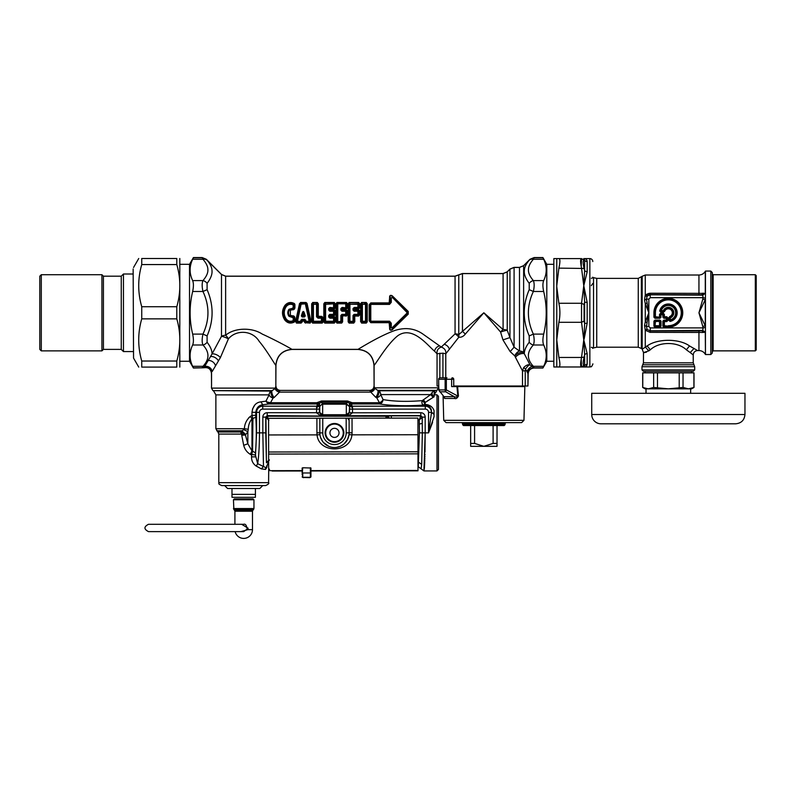 <?xml version="1.0" encoding="UTF-8"?>
<svg xmlns="http://www.w3.org/2000/svg" width="796" height="796" viewBox="0 0 796 796"><rect width="100%" height="100%" fill="white"/><g stroke="black" fill="none" stroke-linecap="round" stroke-linejoin="round"><path stroke-width="1.19" d="M465.242 334.171A5.861 2.08 45 0 0 462.466 331.395L483.839 312.788L465.242 334.171C463.451 336.439 461.312 337.454 458.795 337.245L445.78 353.822L442.934 353.165L437.054 353.782L434.507 351.145C427.482 345.295 412.626 325.484 397.97 335.604C387.592 343.633 376.966 362.13 374.09 365.414L374.09 386.01L373.991 365.503C373.035 355.742 367.682 350.379 357.911 349.434L292.023 349.434C282.252 350.379 276.899 355.742 275.943 365.503L275.844 386.01L275.844 365.404C274.023 363.135 266.461 349.922 259.227 341.404C252.431 330.131 236.213 329.425 228.402 338.877L220.402 357.563L212.134 371.603A5.861 5.204 23.1 0 0 204.681 366.419L204.005 367.563C208.393 366.896 210.91 368.757 211.547 373.165L211.547 386.01L211.457 373.334C210.791 368.966 208.283 367.105 203.915 367.762L193.448 368.031L192.652 366.309C189.249 359.205 189.249 352.101 192.652 344.996L202.96 344.996A5.861 4.647 138.7 0 0 207.099 342.24L207.099 335.922C213.746 320.499 213.746 305.077 207.099 289.664L202.96 291.485C201.905 286.719 201.905 283.087 202.96 280.59C206.512 276.491 208.154 272.769 207.875 269.416C207.826 266.371 206.184 262.988 202.96 259.277A5.861 4.647 138.7 0 1 207.099 260.212L221.487 274.52L225.626 276.242L455.063 276.242L458.765 274.928L458.765 334.628A5.861 3.672 -76.6 0 1 458.795 337.245A5.861 2.766 -139.7 0 0 455.063 333.872L441.273 347.076L422.417 333.713C414.328 328.32 405.214 327.226 395.055 330.41C380.418 335.534 361.961 346.996 358.011 349.345L291.923 349.345C289.117 347.524 274.162 339.464 262.292 334.101C251.586 327.027 234.163 327.813 225.626 335.275A5.861 2.378 55.3 0 1 228.402 338.877A5.861 1.224 23.3 0 0 221.487 336.33L212.025 353.991C212.084 350.519 210.442 346.608 207.099 342.24M434.059 410.776L434.059 416.656L434.059 410.776C432.915 407.005 429.989 404.885 425.273 404.418L424.427 404.318A2.925 1.234 -86.7 0 1 423.681 405.094C421.96 404.259 421.482 402.776 422.258 400.637C407.114 401.851 394.05 401.502 383.065 399.592L380.717 394.597A4.388 4.03 90 0 0 378.697 390.786A120.166 77.998 -174 0 1 377.752 390.368L374.697 388.299L374.02 386.01C373.762 388.677 372.299 390.139 369.633 390.398L280.301 390.398C277.635 390.139 276.172 388.677 275.913 386.01L275.257 388.478C275.605 390.339 277.038 391.542 279.525 392.12L274.103 397.572A125.499 88.734 180 0 1 273.118 397.99A4.388 2.965 -156 0 1 269.108 394.886A4.388 4.01 90 0 1 271.108 391.085A4.388 1.602 -113.1 0 0 273.118 397.99L270.531 402.706L269.078 403.96L268.252 404.06L265.914 401.154L266.551 400.139M434.755 390.776L434.686 390.786C437.372 390.438 437.372 390.438 434.686 390.786L432.238 392.329L430.666 394.597L380.717 394.597A4.388 2.965 -23.5 0 1 376.687 397.702A127.091 89.868 180 0 1 375.712 397.274L370.1 391.443C369.483 390.07 369.483 390.07 370.1 391.443C372.558 391.085 374.001 389.881 374.428 387.831L438.447 387.831L436.984 390.368L377.752 390.368A4.388 1.642 -66.3 0 1 375.712 397.274M434.059 395.045L434.059 394.09C435.541 393.125 435.541 393.125 434.059 394.09L434.686 390.786L434.059 396.856L433.243 397.323L430.666 394.597L422.258 400.637L424.557 402.895L433.243 397.323L427.392 400.925M432.616 422.139L432.138 423.542M432.129 423.552L428.566 432.795M425.323 404.418L428.119 404.856M436.984 470.933L436.984 394.796L438.447 396.259L438.447 469.471L436.984 470.933L423.94 470.933L424.427 467.69M424.447 467.531L424.517 466.416M424.557 465.69L424.586 465.083M424.626 464.257L424.656 463.58M424.696 462.675L424.726 461.929M424.756 460.944L424.785 460.138M424.815 459.073L424.845 458.217M424.875 457.073L424.905 456.168M424.935 454.964L424.955 453.999M424.984 452.218L425.173 432.865L423.94 470.933L418 466.546M419.472 430.248L418.268 466.546M419.313 424.109L422.248 423.343L422.338 432.865L419.502 432.865L419.313 424.109A33.661 1.274 -90 0 0 419.263 419.9L417.93 419.9M418.855 462.416L421.691 464.386L422.338 432.865L425.173 432.865L425.173 417.114L422.248 417.114L422.248 423.343A36.596 1.274 -90 0 0 422.169 417.452L419.263 419.9L420.726 415.86L391.343 415.86L391.343 418.139M322.649 403.562L319.743 406.408L322.649 403.562L346.22 403.562L347.514 402.269L347.514 400.985L352.101 402.706L349.504 403.194L349.444 404.587L349.603 406.03L352.529 407.562L352.499 412.706L349.573 412.806L420.795 412.706L420.795 415.611L422.248 417.114L420.795 415.611L321.176 415.751A2.925 2.846 -60.5 0 0 320.211 415.611L316.47 412.706L267.217 412.706A4.428 4.398 73.9 0 0 262.839 417.114L265.764 417.114L268.849 420.338L267.406 416.537L265.944 417.84L266.431 462.416A33.711 1.174 90 0 0 266.451 462.735L269.376 460.138M391.343 415.86L387.204 416.079A2.925 2.099 -97.2 0 1 389.164 418.139M387.204 416.079L385.99 416.238A2.925 2.099 -97.3 0 1 387.911 418.149M265.884 467.68A2.925 2.487 -118 0 0 265.546 469.431L266.75 467.58A2.925 1.403 -167.2 0 1 266.58 467.063L265.884 467.68L257.685 463.7C258.839 455.959 259.426 445.68 259.466 432.865L259.466 412.368A3.264 3.264 0 0 1 262.74 409.094L319.395 409.094L319.743 406.408L319.743 412.467L322.748 415.313L322.012 416.049L267.217 415.611L267.406 416.537M385.99 418.149L385.99 416.238L267.386 416.238L265.924 417.691M268.63 461.332L267.167 465.352A2.925 1.791 178.4 0 0 266.62 466.366L266.58 467.063M266.75 467.58C269.187 470.068 269.187 470.068 266.75 467.58L267.167 465.352M265.546 469.431L261.396 468.894L256.212 466.068L261.396 468.894L263.476 466.317L262.839 432.865L256.561 432.865L255.397 456.854L251.566 456.854C251.417 460.725 252.969 463.799 256.212 466.068L257.685 463.7L255.397 454.974L250.402 454.387L251.566 454.974L252.581 451.143L252.909 418.547L251.984 415.363L250.541 416.298A5.861 1.294 -116.6 0 0 251.984 418.945C249.655 421.542 248.412 424.984 248.252 429.273L247.845 431.85L245.417 434.964L247.845 443.76L251.984 450.944A28.139 20.437 4.3 0 1 252.581 451.143L255.486 452.884C256.431 441.501 256.541 429.601 255.815 417.174L251.984 418.945L251.984 450.944A5.861 1.483 111.1 0 0 250.402 454.387C246.939 452.297 244.71 449.282 243.695 445.322L247.845 443.76L247.845 431.85A5.861 1.861 -158.4 0 0 243.695 429.721L241.904 430.795L245.775 434.656M241.735 435.293L245.417 434.964L242.213 432.427L241.676 434.188A34.477 34.377 -89.9 0 0 241.735 435.293L243.695 445.322M242.213 432.427L240.949 432.009L241.904 430.795L245.417 434.964L241.039 434.079L218.81 434.079L218.81 482.655C219.766 483.62 216.87 483.341 221.736 485.58L265.655 485.58C268.361 484.336 269.337 483.361 268.59 482.655L218.81 482.655M240.969 431.969L241.039 434.079M434.059 416.656L428.537 432.865L425.173 432.865M434.059 413.801L431.492 412.368A40.924 4.985 90 0 0 431.442 412.985L428.537 432.865L428.537 412.368L431.442 412.368L434.059 414.378M262.839 417.114L262.839 432.865L265.764 432.865L265.764 417.114L267.217 415.611L267.217 412.706M321.176 415.751L319.743 412.467L322.669 414.726A2.358 2.348 102.4 0 0 322.748 414.726L346.22 414.726L346.957 416.049L347.792 415.751A2.925 2.846 -119.5 0 1 348.757 415.611L352.499 412.756M322.649 415.313L322.669 404.149A2.348 2.348 69.1 0 1 322.748 404.149L346.22 404.149A2.338 2.338 -18.2 0 1 346.3 404.149L349.225 406.408L346.32 403.562L346.32 415.313L322.748 415.313L322.748 414.726M319.395 409.094L319.395 412.806L316.47 412.756M349.573 412.706L349.603 406.03L349.225 412.467L346.32 415.313M347.792 415.751L349.225 412.467L346.3 414.726A2.348 2.348 69.1 0 1 346.22 414.726M434.059 396.488A2.925 2.368 63.9 0 1 432.238 392.329M255.815 417.174L255.765 415.363L251.984 415.363L250.541 416.298C246.69 419.542 244.641 423.691 244.382 428.726L248.252 429.273M240.949 432.009L217.945 432.009L215.875 428.726L244.382 428.726L243.695 429.721M319.395 412.706L316.47 412.706L316.898 406.189L262.74 406.189L262.74 409.094M347.514 400.985L321.455 400.985L316.868 402.706L317.345 403.96L269.078 403.96L267.476 402.109L270.531 402.706L316.868 402.706L319.465 403.194L319.524 404.587L319.365 406.03L316.44 407.562M424.427 404.318L424.557 402.895M425.273 404.418L425.273 405.134C429.611 405.861 431.691 408.268 431.492 412.368L431.442 412.368A6.169 6.169 0 0 0 425.273 406.189L425.273 409.094A3.264 3.264 0 0 1 428.537 412.368M259.466 412.368L251.984 412.288M252.451 409.154L254.849 404.915M248.78 417.721L250.034 416.636M350.2 403.443A2.846 2.617 -106.8 0 0 351.623 403.96L379.413 403.96L379.413 402.706A4.388 2.816 -33.6 0 0 383.065 399.592C382.737 402.119 381.523 403.572 379.413 403.96C391.622 405.811 406.378 406.189 423.681 405.094L425.173 405.134L425.173 402.149L423.373 399.791M251.984 415.363L251.984 412.368C252.909 405.93 255.894 402.428 260.919 401.851L265.914 401.154L269.108 394.886L215.875 394.886L215.875 428.726M255.765 415.363L255.765 412.368C256.451 407.841 258.77 405.303 262.74 404.756L260.919 401.851M321.455 400.985L321.455 402.269L319.465 403.194A2.925 2.905 23.4 0 1 317.395 404.03L317.345 403.96A2.846 2.617 106.8 0 0 318.768 403.443M349.444 404.587L352.071 406.189L352.529 407.562M322.748 404.149L321.455 402.269L347.514 402.269L349.504 403.194A2.925 2.905 156.6 0 0 351.573 404.03L352.071 406.189L425.273 406.189L425.173 405.134M267.476 402.109L265.914 401.154M434.686 390.786L378.697 390.786A4.388 1.612 -66.7 0 1 376.687 397.702L379.413 402.706L352.101 402.706L351.563 404.01M275.257 388.478L272.073 390.657A4.388 1.632 -113.5 0 0 274.103 397.572M272.073 390.657A118.823 77.321 174.1 0 1 271.108 391.085L212.95 390.657L272.073 390.657M374.697 388.299C374.399 390.199 372.986 391.473 370.448 392.12L279.525 392.12L279.774 391.612C280.471 390.01 280.471 390.01 279.774 391.612C277.336 391.244 275.894 390.08 275.446 388.12L211.487 388.12L212.95 390.657M231.984 488.505L259.804 488.505L255.416 488.505L255.416 497.291L231.984 497.291L231.984 488.505L227.596 488.505L224.661 485.58M470.665 425.542L470.665 446.337L497.022 446.337L497.022 443.412L493.102 443.412L483.839 446.337L474.585 443.412L474.585 425.542M497.022 425.542L497.022 443.412M493.102 425.542L493.102 443.412M470.665 443.412L474.585 443.412M446.974 377.811L440.118 377.811L446.974 377.811A1.463 0.617 90 0 0 446.347 379.274L438.676 379.274L438.646 387.791L439.78 391.801L445.71 391.801A2.925 2.458 -90 0 1 445.133 389.921L438.845 389.921A1.463 0.955 -11.2 0 0 438.835 390.209L443.382 395.94M438.954 390.468A1.463 0.955 -11.2 0 1 438.835 390.209L438.646 379.274A1.463 1.463 0 0 1 440.118 377.811A1.463 1.433 90 0 0 438.676 379.274M523.957 420.338L521.619 422.616L446.068 422.616L443.73 420.338L523.957 420.338L524.843 386.597L451.64 386.597L451.64 379.274L446.347 379.274L446.347 389.921A2.925 1.045 124.9 0 0 445.71 391.801L454.237 396.647C455.581 397.274 456.795 397.085 457.859 396.1L446.347 389.921L445.133 389.921L445.133 379.274A1.463 1.234 90 0 1 446.357 377.811M439.312 390.746L443.889 396.587M474.088 425.542L463.491 425.542L462.605 424.666L505.072 424.666L504.196 425.542L474.088 425.542M457.581 386.597L458.446 396.02C457.193 398.259 455.949 399.075 454.725 398.458A2.925 2.099 90 0 0 454.237 396.647L443.999 396.647A2.925 2.816 -90 0 1 444.656 398.458L443.75 396.458M458.446 396.02L457.859 396.1L456.934 386.597M303.415 314.738A40.457 2.02 -108.4 0 1 303.644 315.435L302.968 315.435A40.457 2.02 -71.6 0 1 303.206 314.738L303.415 312.47L304.052 312.241C303.555 311.236 303.057 311.236 302.56 312.241L303.415 312.47L304.669 316.131L305.286 315.942L304.052 312.241M302.968 315.435A135.32 87.092 -179.8 0 1 301.943 316.131L303.196 312.47L303.206 314.738M303.087 315.584A135.778 87.271 180 0 1 302.172 316.201L301.326 315.942L302.56 312.241M301.326 315.942L302.172 316.977L302.172 316.201L304.669 316.131A135.32 87.092 -0.2 0 1 303.644 315.435M303.525 315.584A135.778 87.271 -0 0 0 304.44 316.201L304.44 316.977L305.286 315.942M300.788 320.161L302.301 320.659A282.908 181.856 0 0 0 301.744 319.833L301.167 321.365A0.876 0.617 -33.3 0 1 300.55 321.763L301.744 319.305L301.744 319.833L304.868 319.833L304.868 319.305L306.062 321.295L309.156 321.295L305.425 304.291L306.052 304.221L309.823 321.067L309.156 321.763A0.876 0.557 -46 0 0 309.823 321.067A164.603 106.276 -179.5 0 1 310.45 321.684L311.007 321.504L310.151 323.096L305.435 322.738A277.744 178.533 -0 0 1 306.062 321.763L305.196 320.241L305.823 320.161M296.47 323.096L301.186 322.738A277.734 178.523 -0 0 0 300.55 321.763L297.465 321.763A0.876 0.557 46 0 1 296.789 321.067L300.57 304.221A0.876 0.617 146.7 0 1 301.186 303.823L297.465 321.295L301.167 321.365A277.874 178.085 1.3 0 1 301.654 322.121L301.186 323.096L296.47 323.096L295.605 321.504L296.162 321.684A164.633 106.276 179.5 0 1 296.789 321.067L297.465 321.763A165.886 106.634 180 0 0 296.47 322.738L300.082 303.465L300.55 302.49L306.062 302.49L310.45 321.684L310.151 323.096M304.311 320.659A282.908 181.856 -0 0 1 304.868 319.833L304.719 320.937L301.893 320.937A37.611 2.766 -77.6 0 0 301.654 322.121L301.186 323.096M305.445 321.365A0.876 0.617 33.3 0 0 306.062 321.763L309.156 321.763A165.867 106.614 180 0 1 310.151 322.738L305.435 322.738L304.958 322.121A277.884 178.085 -1.3 0 1 305.445 321.365M300.55 302.49L300.082 303.465A277.814 178.065 -178.7 0 0 300.57 304.221L305.425 303.823A277.734 178.523 -0 0 0 306.062 302.848L300.55 302.848A277.734 178.523 180 0 0 301.186 303.823L305.425 303.823A0.876 0.617 33.3 0 1 306.052 304.221A277.923 178.105 -1.3 0 0 306.53 303.465L307.047 303.425L311.007 321.504M302.162 322.161A37.86 2.408 -77.3 0 1 302.39 321.077L304.221 321.077A37.85 2.418 -102.7 0 1 304.45 322.161L304.958 322.121A37.611 2.776 -102.4 0 0 304.719 320.937L304.639 320.957M304.45 322.161L305.435 323.096M307.047 303.425L306.062 302.49M299.565 303.425L295.605 321.504M294.918 307.624C294.679 309.266 293.734 309.972 292.082 309.753L290.351 310.331L290.351 315.256L292.082 315.833C293.734 315.614 294.679 316.32 294.918 317.962A36.576 1.542 90.1 0 0 294.938 320.967L294.46 321.972C290.779 323.882 287.585 323.266 284.888 320.121C281.714 315.236 281.714 310.35 284.888 305.465C287.585 302.321 290.779 301.704 294.46 303.614L294.938 304.619A36.576 1.542 89.9 0 0 294.918 307.624L288.958 309.276C287.426 311.624 287.426 313.962 288.958 316.31L289.883 315.614L294.361 318.002A36.357 1.91 90.1 0 0 294.391 321.027A61.322 37.293 92.1 0 1 293.843 320.599L293.843 317.942L288.958 316.31M323.186 321.843L322.639 321.912L322.599 317.644L322.082 321.226A0.876 0.597 -39.5 0 1 321.415 321.763A203.836 131.022 180 0 1 322.211 322.738L312.639 322.738L311.664 321.843L311.664 303.744L312.639 302.848A203.836 131.022 0 0 0 313.425 303.823A0.876 0.597 140.5 0 0 312.768 304.361L312.768 321.226A202.751 130.305 -1 0 0 312.211 321.912L312.211 303.674L312.639 302.848L317.335 302.49L318.3 303.744L318.271 316.281L321.793 316.39L323.156 317.614L323.186 321.843L322.211 323.096L322.639 321.912A202.761 130.305 -179 0 0 322.082 321.226L313.425 321.295L313.425 304.291L316.539 304.291L316.529 316.798L317.196 316.768L317.196 304.361L316.539 303.823A0.876 0.597 39.5 0 1 317.196 304.361A202.761 130.305 179 0 0 317.753 303.674L318.3 303.744M311.664 321.843L312.639 323.096L322.211 323.096M333.952 309.196L330.43 309.196L330.31 308.559L333.952 308.559L333.952 309.196L335.315 307.972L334.758 307.943L334.38 302.848L324.798 302.848A203.836 131.022 0 0 0 325.594 303.823A0.876 0.597 140.5 0 0 324.937 304.361L324.937 321.226L333.584 321.295L333.574 318.161L334.758 317.644L334.798 321.912L335.345 321.843L334.38 322.738A203.836 131.022 -0 0 0 333.584 321.763L334.24 321.226A202.761 130.305 1 0 1 334.798 321.912L334.38 322.738L324.798 322.738L323.833 321.843L323.833 303.744L324.798 302.49L324.38 321.912A202.751 130.305 -1 0 1 324.937 321.226A0.876 0.597 39.5 0 0 325.594 321.763L333.584 321.763A0.876 0.597 -39.5 0 0 334.24 321.226L334.24 318.111A0.876 0.547 -131.6 0 0 333.574 317.365L330.31 317.027L329.872 316.002L330.31 317.027L329.365 316.987L329.763 314.997L333.574 314.997A190.164 122.236 -0 0 1 334.151 315.594L334.748 314.878L334.24 314.34L333.574 314.997A0.876 0.567 -44 0 0 334.24 314.34L334.24 311.246A0.876 0.567 -136 0 0 333.574 310.589A190.164 122.236 -0 0 0 334.151 309.992L330.43 309.495L330.32 310.002L330.43 309.196L328.698 308.559L328.688 310.092L329.365 310.122L329.942 308.221L333.574 308.221A0.876 0.547 -48.4 0 0 334.24 307.475L334.24 304.361L333.584 304.291L333.574 308.221L334.758 307.943L329.942 307.425L329.862 309.047M334.151 309.495L335.305 310.729L333.574 311.226L333.574 314.36L329.763 314.36L329.912 316.012L328.688 315.495L329.763 314.36M330.32 310.002L329.763 310.589L329.872 309.584L334.151 309.992L334.748 310.709A36.407 1.582 -90 0 0 334.748 314.878L334.151 316.092L330.33 315.594L334.151 316.092M335.315 317.614L333.952 317.027L333.952 316.39L335.315 317.614L335.345 321.843M323.833 321.843L324.798 323.096L334.38 323.096M323.833 303.744L324.38 303.674A202.761 130.305 1 0 0 324.937 304.361L333.584 303.823A203.836 131.022 180 0 0 334.38 302.848L335.345 303.744L335.315 307.972M342.041 309.057L342.489 309.992L341.932 310.589L341.534 310.122L342.479 310.002L342.598 309.196L340.857 308.559L340.857 310.092L341.534 310.122L342.111 308.221L345.743 308.221A0.876 0.547 -48.4 0 0 346.409 307.475L346.409 304.361L345.753 304.291L345.743 308.221L346.927 307.943L342.111 307.425L342.031 309.047L346.121 308.559L346.121 309.196L347.484 307.972L347.514 303.744L346.539 302.49L346.966 303.674A202.761 130.305 179 0 1 346.409 304.361A0.876 0.597 39.5 0 0 345.753 303.823L337.763 303.823A0.876 0.597 140.5 0 0 337.096 304.361L337.763 304.291L337.763 321.295L337.096 321.226L337.096 304.361A202.761 130.305 1 0 1 336.549 303.674L335.992 303.744L335.992 321.843L336.967 323.096L341.663 323.096L342.628 321.843L342.598 316.092L340.857 315.495L341.932 314.36L341.524 321.226A202.761 130.305 1 0 1 342.081 321.912L341.663 323.096M340.857 310.092L341.932 311.226L341.932 310.589L345.733 310.589A190.164 122.236 -0 0 0 346.31 309.992L347.474 310.729L346.409 311.246A0.876 0.567 -136 0 0 345.733 310.589L346.917 314.878L346.31 316.092L347.474 314.858A36.586 1.254 -90 0 1 347.474 310.729M335.992 321.843L336.967 322.738L341.663 322.738A203.836 131.022 0 0 0 340.867 321.763L341.524 321.226A0.876 0.597 -39.5 0 1 340.867 321.763L337.763 321.763A0.876 0.597 39.5 0 1 337.096 321.226A202.751 130.305 -1 0 0 336.549 321.912L336.967 302.49L335.992 303.744M354.27 307.425L353.693 310.122L353.026 310.092L354.091 311.226L354.2 309.584L354.658 309.992L354.091 310.589L357.901 310.589L358.578 311.246L359.076 310.709A36.407 1.582 -90 0 0 359.076 314.878L358.479 315.594A190.164 122.236 -0 0 0 357.901 314.997L357.901 314.36L359.643 314.858L358.479 316.092L354.2 316.002L354.757 316.092L354.797 321.843L353.822 322.738L349.126 322.738L348.16 321.843L348.16 303.744L349.126 302.49L348.708 321.912A202.751 130.305 -1 0 1 349.265 321.226A0.876 0.597 39.5 0 0 349.922 321.763L353.036 321.763A0.876 0.597 -39.5 0 0 353.693 321.226A202.761 130.305 1 0 1 354.25 321.912L354.648 315.584L354.091 314.997L357.901 314.997A0.876 0.567 -44 0 0 358.578 314.34L358.578 311.246A0.876 0.567 -136 0 0 357.901 310.589A190.164 122.236 0 0 0 358.479 309.992L354.757 309.495L354.648 310.002L354.757 309.196L353.026 308.559L354.27 307.425L357.911 307.425L357.911 304.291L349.922 304.291L349.922 321.295L353.036 321.295L353.026 315.495L354.091 314.36L353.026 315.495M358.479 309.495L359.643 310.729L358.479 309.992L354.658 309.992M354.797 321.843L353.822 322.738A203.836 131.022 0 0 0 353.036 321.763L353.693 321.226L353.693 315.465L354.2 316.002M348.16 321.843L349.126 323.096L353.822 323.096M348.16 303.744L348.708 303.674A202.761 130.305 1 0 0 349.265 304.361A0.876 0.597 140.5 0 1 349.922 303.823A203.836 131.022 0 0 1 349.126 302.848L358.707 302.49L359.673 303.744L359.643 307.972L358.29 309.196L359.086 307.943L357.911 303.823A0.876 0.597 39.5 0 1 358.578 304.361A202.761 130.305 179 0 0 359.125 303.674L359.673 303.744M367.255 303.744L366.279 302.49L366.707 321.912A202.761 130.305 -179 0 0 366.15 321.226L362.379 321.295L362.379 304.291L365.493 304.291L365.493 321.763A0.876 0.597 -39.5 0 0 366.15 321.226L366.15 304.361A202.761 130.305 -1 0 0 366.707 303.674L367.255 303.744L367.255 321.843L366.279 323.096L367.255 321.843M361.593 323.096L361.593 322.738A203.836 131.022 0 0 1 362.379 321.763L361.722 321.226A0.876 0.597 39.5 0 0 362.379 321.763L365.493 321.763A203.836 131.022 180 0 1 366.279 322.738L361.593 322.738L361.165 321.912L361.593 302.848A203.836 131.022 0 0 0 362.379 303.823A0.876 0.597 140.5 0 0 361.722 304.361L361.722 321.226A202.751 130.305 -1 0 0 361.165 321.912L361.593 323.096L366.279 323.096M360.618 321.843L360.618 303.744L361.593 302.49L366.279 302.49M371.225 304.38L389.523 304.38L390.528 302.46L389.125 303.336L389.523 303.813L371.225 303.813L370.031 304.997L369.792 320.858L369.792 304.729L371.225 303.813L370.807 303.336L369.165 304.808L370.807 302.898L389.125 303.336L389.622 297.724C389.453 295.545 390.299 294.888 392.149 295.734L408.239 311.445L408.239 314.141L392.149 329.852C390.299 330.698 389.453 330.041 389.622 327.862L389.125 322.251L370.807 322.688L389.125 322.688M392.149 295.734L391.801 295.923C390.458 295.057 389.94 295.615 390.229 297.585A148.225 39.671 53.8 0 0 390.518 298.361L392.378 297.405L406.945 312.42L407.801 311.873L391.801 295.923A149.608 34.815 54.9 0 0 392.378 297.405L407.472 311.873L407.472 313.714L392.378 328.181L390.518 327.226A148.225 39.661 126.2 0 0 390.229 328.002C389.94 329.972 390.458 330.529 391.801 329.663A149.618 34.815 125.1 0 1 392.378 328.181L390.518 327.226L390.528 323.126L389.523 321.773L371.225 321.773L370.031 320.589L371.225 321.773L370.807 322.251L369.165 320.778L370.807 322.688M391.264 327.385L391.274 323.246L390.279 323.405L389.125 322.251L389.523 321.206L371.225 321.206M391.274 323.246L389.523 321.206M391.96 327.902L406.945 313.166L406.945 312.42M391.96 297.684L391.264 298.202L391.274 302.341L389.523 304.38M358.29 309.196L354.757 309.196L354.638 308.559L354.19 309.047M341.932 314.36L345.733 314.36L345.733 314.997A0.876 0.567 -44 0 0 346.409 314.34L345.733 314.36L345.733 311.226L341.932 311.226M336.967 323.096L336.967 322.738A203.836 131.022 0 0 1 337.763 321.763L340.867 321.295L340.857 315.495M342.628 321.843L342.081 321.912L342.479 315.584L341.932 314.997L345.733 314.997A190.164 122.236 -0 0 1 346.31 315.594L342.081 316.012M324.798 323.096L324.798 322.738A203.836 131.022 0 0 1 325.594 321.763L325.594 304.291L333.584 303.823A0.876 0.597 39.5 0 1 334.24 304.361A202.761 130.305 179 0 0 334.798 303.674L335.345 303.744M329.763 311.226L333.574 311.226L333.574 310.589L329.763 310.589L329.763 311.226L328.688 310.092M329.862 316.539L328.698 317.027L328.688 315.495M329.942 318.161L333.574 318.161L333.574 317.365L329.942 317.365L329.942 318.161L328.698 317.027M312.768 321.226A0.876 0.597 39.5 0 0 313.425 321.763L312.768 321.226M316.529 316.798L318.022 318.161L317.196 316.768L317.704 316.31L318.022 317.365L321.415 317.365A0.876 0.547 -131.6 0 1 322.082 318.111L321.415 318.161L321.415 321.763L313.425 321.763A203.836 131.022 0 0 0 312.639 322.738L312.639 323.096M342.111 307.425L340.857 308.559M329.942 307.425L328.698 308.559M357.911 308.221A0.876 0.547 -48.4 0 0 358.578 307.475L357.911 307.425L358.29 308.559L354.27 308.221L357.911 308.221M353.026 310.092L353.026 308.559M292.57 308.062L292.361 308.808L293.843 307.644L293.843 304.987A0.876 0.637 51.3 0 0 293.445 304.49C290.49 303.236 287.943 303.803 285.804 306.191C282.829 310.589 282.829 314.997 285.804 319.395L286.291 319.077C283.555 314.888 283.555 310.699 286.291 306.51C288.192 304.281 290.49 303.754 293.187 304.928L293.177 307.604M284.888 320.121L285.804 319.395C287.943 321.783 290.49 322.35 293.445 321.096L293.187 320.659C290.49 321.833 288.192 321.305 286.291 319.077M286.291 306.51L285.296 305.704C282.331 310.43 282.331 315.156 285.296 319.883C287.784 322.907 290.759 323.494 294.212 321.654L293.445 321.096A0.876 0.637 -51.3 0 0 293.843 320.599L293.187 320.659L293.177 317.982M294.918 317.962L292.361 316.778L292.57 317.524M292.082 315.833L292.361 316.778L289.525 315.863C288.142 313.813 288.142 311.773 289.525 309.724L288.958 309.276M292.082 309.753L292.361 308.808L289.525 309.724L292.251 309.156L294.361 307.584A36.367 1.91 89.9 0 1 294.391 304.56A61.322 37.293 -92.1 0 0 293.843 304.987L293.187 304.928L294.212 303.933L294.938 304.619M389.622 327.862L390.229 328.002L390.279 323.405L389.652 323.305M406.945 313.166L408.239 314.141M392.149 329.852L407.801 313.714L408.239 311.445M391.274 302.341L390.528 302.46L390.518 298.361L391.264 298.202M389.652 302.281L390.279 302.181L390.229 297.585L389.622 297.724M360.618 303.744L361.165 303.674A202.761 130.305 1 0 0 361.722 304.361L365.493 303.823A0.876 0.597 39.5 0 1 366.15 304.361L365.493 303.823A203.836 131.022 0 0 0 366.279 302.848L361.593 302.49M349.126 323.096L349.126 322.738A203.836 131.022 0 0 1 349.922 321.763L349.265 321.226L349.265 304.361L357.911 303.823A203.836 131.022 180 0 0 358.707 302.848L359.086 307.943L359.643 307.972M354.648 308.609L354.2 309.584M347.474 314.858L346.917 314.878A36.407 1.582 -90 0 1 346.917 310.709L346.31 309.992L342.489 309.992M347.484 307.972L346.927 307.943L346.966 303.674L347.514 303.744M346.121 309.196L342.598 309.196L342.489 308.609M346.31 309.495L342.081 309.574M346.31 316.092L342.479 315.584M330.32 308.609L329.872 309.584M333.952 316.39L330.43 316.39L330.32 316.977M311.664 303.744L312.211 303.674A202.761 130.305 1 0 0 312.768 304.361L316.539 303.823A203.836 131.022 180 0 0 317.335 302.848L317.704 316.31L318.271 316.281M323.156 317.614L321.793 316.39M294.46 321.972L294.938 320.967M290.351 315.256L290.351 310.331M284.888 305.465L285.296 305.704C287.784 302.679 290.759 302.092 294.212 303.933L294.46 303.614M507.231 271.884L507.231 330.27A5.861 0.786 -16.7 0 0 500.585 332.041L502.953 339.902L509.947 337.554L514.087 347.185L519.49 351.026A5.861 4.129 -50.4 0 0 514.863 355.961A61.372 9.94 71.4 0 0 515.45 357.305A5.861 3.055 153.2 0 1 524.305 353.752C524.315 350.359 525.957 346.519 529.221 342.24L529.221 335.922C522.584 320.499 522.584 305.077 529.221 289.664L529.221 283.346C525.678 278.7 524.037 274.53 524.315 270.849C524.365 267.526 526.007 263.974 529.221 260.212L523.629 265.725L523.629 352.469A5.861 2.915 -26.4 0 0 514.863 355.961L510.166 351.623L514.087 347.185L514.087 267.446L509.947 269.167L509.947 337.554L507.231 330.27A5.861 2.497 -0 0 0 503.092 329.544A5.861 1.851 -45 0 0 500.585 332.041L483.839 312.788L503.092 329.544L503.092 273.605L507.231 271.884L509.947 269.167M514.087 267.446L519.49 267.446L519.49 351.026A5.861 4.935 0 0 1 523.629 352.469A57.551 8.577 67 0 0 524.305 353.752L530.017 364.876C528.922 364.857 527.42 366.26 525.509 369.085L527.012 371.652C528.176 368.846 529.877 367.105 532.106 366.449L530.017 364.876C528.245 364.289 526.136 365.185 523.688 367.543L525.509 369.085L525.231 370.856L522.494 370.856L515.45 357.305M354.648 315.584L358.479 316.092M318.022 318.161L321.415 318.161L321.793 317.027L318.39 317.027L318.39 316.39M207.099 289.664L207.099 283.346C210.651 278.7 212.293 274.53 212.015 270.849C211.965 267.526 210.323 263.974 207.099 260.212M458.765 274.928L462.466 273.605L503.092 273.605M519.49 267.446L523.629 265.725M462.466 273.605L462.466 331.395L458.765 334.628A5.861 3.373 0 0 0 455.063 333.872L455.063 276.242M220.402 357.563A5.861 2.677 29.4 0 0 212.025 353.991L204.681 366.419A5.861 4.647 -138.7 0 1 202.96 366.309L202.254 367.832L204.005 367.563M523.688 367.543L522.494 370.856L522.494 386.01L453.73 386.01M502.953 339.902L510.166 351.623M445.78 377.811L445.78 353.822C446.198 350.578 444.695 348.33 441.273 347.076C438.049 348.27 436.646 350.509 437.054 353.782L437.054 386.01L438.646 386.01M522.494 386.01L527.957 386.01L527.957 373.563L527.012 371.652M533.907 367.822L532.106 366.449A5.861 4.647 138.7 0 0 533.37 366.309L534.076 367.832A4.358 3.254 -178 0 1 533.907 367.822C530.275 368.041 528.295 369.961 527.957 373.563M527.957 386.01L528.176 373.851C528.534 370.279 530.504 368.339 534.076 368.031L542.902 368.031L546.802 361.265L546.802 264.322L542.902 257.556L534.146 257.556L529.987 259.287L523.609 265.665L519.49 267.366L514.087 267.366L509.928 269.098L507.211 271.814L503.092 273.525L462.466 273.525L455.063 276.152L225.626 276.152L221.507 274.451L206.343 259.287L202.174 257.556L193.448 257.556L192.652 259.277C189.279 266.381 189.279 273.486 192.652 280.59C193.657 283.097 193.657 286.729 192.652 291.485L202.96 291.485C209.607 305.684 209.607 319.892 202.96 334.101C201.905 338.867 201.905 342.499 202.96 344.996C209.607 352.101 209.607 359.205 202.96 366.309L192.652 366.309M528.176 373.851C528.534 370.279 530.504 368.339 534.076 368.031M275.844 365.404C276.789 355.643 282.152 350.29 291.923 349.345M374.09 365.414C373.135 355.643 367.782 350.29 358.011 349.345M534.076 367.832L542.991 367.832L543.678 366.309C547.081 359.205 547.081 352.101 543.678 344.996C542.663 342.489 542.663 338.857 543.678 334.101L533.37 334.101C534.414 338.867 534.414 342.499 533.37 344.996A5.861 4.647 -138.7 0 1 529.221 342.24M529.221 283.346A5.861 4.647 138.7 0 1 533.37 280.59C529.818 276.491 528.176 272.769 528.454 269.416C528.504 266.371 530.146 262.988 533.37 259.277L534.076 257.755L542.991 257.755L543.678 259.277C547.051 266.381 547.051 273.486 543.678 280.59L533.37 280.59C534.414 283.087 534.414 286.719 533.37 291.475C526.723 305.684 526.723 319.892 533.37 334.101L529.221 335.922M543.678 334.101C547.051 319.902 547.051 305.694 543.678 291.485L533.37 291.485L529.221 289.664M543.678 259.277L533.37 259.277A5.861 4.647 -138.7 0 0 529.221 260.212M207.099 335.922L202.96 334.101L192.652 334.101C193.657 338.857 193.657 342.489 192.652 344.996M207.099 283.346A5.861 4.647 -138.7 0 0 202.96 280.59L192.652 280.59M206.552 259.576L202.254 257.755L202.96 259.277L192.652 259.277M534.076 257.755L529.778 259.576M202.254 367.832L193.338 367.832M180.015 361.265L189.518 361.265L189.518 264.322L180.015 264.322M543.678 280.59C542.663 283.097 542.663 286.729 543.678 291.485M192.652 334.101C189.279 319.892 189.279 305.684 192.652 291.485M202.254 257.755L193.338 257.755M514.087 267.366L509.928 269.098M316.898 418.248L322.748 418.238L322.768 432.885L319.843 432.885L319.823 418.238L319.843 432.885L316.917 432.735L316.898 418.248L268.57 418.318L268.64 468.098L269.924 470.675L302.152 470.834M336.728 447.332L340.389 446.267L343.852 444.118L347.524 439.521L349.016 434.636L351.931 434.835C350.31 453.501 318.718 453.541 317.047 434.885L319.952 434.676M328.758 446.337L323.325 442.347M322.718 441.581L320.599 437.501M310.938 470.973L418 470.814L417.93 418.099L349.106 418.199L349.126 432.845L352.061 432.686L352.031 418.199M349.016 434.636A14.696 14.676 179.9 0 0 349.126 432.845L349.106 418.199L322.748 418.238M268.64 468.098L269.924 470.675L302.152 470.625M302.162 474.884L302.739 467.759L310.938 468.008L310.938 472.675M302.739 467.759L302.152 468.924M349.126 432.845A14.646 14.646 0 0 1 334.509 447.511A14.646 14.646 0 0 1 319.843 432.885A14.646 14.646 0 0 0 334.509 447.511A14.646 14.646 0 0 0 349.126 432.845L346.2 432.845L346.18 418.208M330.26 425.163A8.786 8.786 0 0 0 329.922 440.377A8.786 8.786 0 0 0 343.265 433.064A8.786 8.786 0 0 0 330.26 425.163M332.3 428.885A4.537 4.537 0 0 0 332.131 436.745A4.537 4.537 0 0 0 339.026 432.964A4.537 4.537 0 0 0 332.3 428.885M310.35 467.75L310.36 472.963L302.739 472.983L302.749 477.431L309.654 477.66L310.947 476.844L310.938 472.963L310.36 472.963L310.36 477.421M310.938 468.008L310.938 472.963M309.654 477.66L310.947 476.844L310.947 474.913M302.152 472.983L302.152 468.018M302.749 477.431L303.694 477.67M148.504 524.295C143.787 526.733 143.787 529.181 148.504 531.619L243.675 531.619L247.148 529.121C246.611 525.3 245.447 523.688 243.675 524.295L148.504 524.295M233.447 499.779L234.332 498.903L253.068 498.903L253.954 499.779L233.447 499.779L233.875 509.579L253.516 509.579L253.954 508.545L233.447 508.545M235.138 531.619A8.786 8.786 0 0 0 252.481 529.658L247.845 529.658L248.093 528.186L241.666 524.295L248.093 528.186M247.845 529.658L240.949 531.619M133.151 268.958L133.549 358.11L133.151 268.958M176.792 361.026L176.792 367.095C180.831 367.095 180.831 367.095 176.792 367.095C180.831 367.095 180.831 367.095 176.792 367.095L141.748 367.095C137.708 367.095 137.708 367.095 141.748 367.095C137.708 367.095 137.708 367.095 141.748 367.095L141.748 361.026L176.792 361.026C180.831 346.966 180.831 332.917 176.792 318.858L176.792 306.729C180.831 292.669 180.831 278.61 176.792 264.561L176.792 258.491C180.831 258.491 180.831 258.491 176.792 258.491C180.831 258.491 180.831 258.491 176.792 258.491L141.748 258.491L141.748 264.561C137.708 278.61 137.708 292.669 141.748 306.729L141.748 318.858C137.708 332.917 137.708 346.966 141.748 361.026M141.748 258.491C137.708 258.491 137.708 258.491 141.748 258.491C137.708 258.491 137.708 258.491 141.748 258.491M179.806 258.491L179.806 367.095M176.792 264.561L141.748 264.561M141.748 306.729L176.792 306.729M176.792 318.858L141.748 318.858M698.948 330.977L701.465 330.788A2.925 1.95 -99.1 0 1 703.147 332.469L650.093 332.34L650.093 330.977L698.948 330.977L698.948 350.568L697.624 350.568L689.525 345.952C679.346 338.449 657.337 338.449 647.158 345.952L642.163 349.285L642.163 276.302L638.263 278.381L596.741 278.381L593.547 277.655L593.547 347.932L596.741 347.205L596.741 278.381M756.2 349.981L756.2 275.605L755.324 274.72L755.324 350.867L756.2 349.981M647.257 329.564L650.282 330.788L647.257 329.564A2.925 1.085 -40 0 0 645.267 330.24L644.541 325.494L645.267 321.942L648.84 312.788L645.267 303.644L644.541 300.092L645.118 295.644L650.093 293.246L650.282 297.674L648.84 299.117L646.442 299.117A2.925 1.075 -16.2 0 1 644.541 300.092M646.869 346.091L645.267 346.947L648.73 350.917C642.541 352.817 641.795 353.215 646.501 352.13M694.042 348.419L690.192 352.558L693.236 354.966L693.236 362.827L643.447 362.827L643.486 352.399L642.163 349.285M650.093 332.34L645.267 330.24L645.267 346.947L648.73 350.917L650.332 349.802C658.988 341.424 677.695 341.424 686.351 349.802L690.192 352.558M648.491 350.14L648.69 350.757M644.541 325.494A2.925 1.075 16.2 0 1 646.442 326.469L647.118 329.355A2.925 1.055 -36.9 0 0 645.118 329.942M647.048 302.938A2.925 0.677 -18 0 1 645.267 303.644L645.267 321.942A2.925 0.677 18 0 1 647.048 322.649L648.84 312.788L646.442 299.117L647.118 296.231A2.925 1.055 36.9 0 1 645.118 295.644M648.84 299.117L648.84 326.469L646.442 326.469L647.048 322.649M650.093 293.246L705.286 293.366L702.749 295.177L650.282 294.799L647.257 296.022A2.925 1.085 40 0 1 645.267 295.346L645.267 275.018L642.163 276.302M649.168 293.306L646.173 294.52M691.177 353.315L690.401 352.718M699.047 293.246L699.604 293.236M703.057 293.127L703.147 293.117A2.925 1.95 99.1 0 1 701.465 294.799L650.093 294.61L647.257 296.022M703.147 332.469L705.286 332.221L702.749 330.41L650.282 330.788L650.282 327.902L703.047 327.902L705.435 327.425L705.455 326.758A83.679 83.61 93.5 0 1 705.286 325.882L698.948 312.788L702.749 326.34L705.286 325.882L705.286 299.704L698.948 312.788L702.749 299.246L705.286 299.704A83.699 83.63 86.5 0 1 705.455 298.828L705.455 326.758M698.948 294.61L698.948 275.018C701.714 274.918 703.823 273.705 705.286 271.356L705.286 293.366A5.552 2.348 102.3 0 1 705.455 293.694L705.455 271.058L710.808 271.058L710.808 354.528L712.271 353.066L712.271 272.521L710.808 271.058M705.435 327.425L705.455 354.528L710.808 354.528M705.455 331.892A5.552 2.348 77.7 0 1 705.286 332.221L705.455 354.528M702.749 295.177L703.047 297.674L705.435 298.162L705.455 298.828M702.749 326.34A88.664 88.664 0 0 0 703.047 327.902L702.749 330.41M705.435 298.162L705.455 293.694M694.699 369.901L641.984 369.901L641.984 366.707L694.699 366.707L694.699 369.901L693.236 371.364L643.447 371.364L641.984 369.901M659.715 310.997L660.71 310.589L661.307 311.385L661.307 310.758A7.323 7.323 0 0 1 673.525 307.614A7.323 7.323 0 0 1 670.371 319.833L670.55 320.43L669.754 319.833L670.371 319.833L670.142 317.286A0.876 0.557 124.1 0 0 669.754 317.863L670.371 317.863A5.463 5.463 0 0 0 672.202 308.928A5.463 5.463 0 0 0 663.277 310.758L660.71 310.589A7.94 7.94 0 0 1 673.963 307.176A7.94 7.94 0 0 1 670.55 320.43L670.133 321.415A8.806 8.806 0 0 0 668.948 304.002A8.806 8.806 0 0 0 659.715 310.997L660.73 312.241L663.585 312.241L664.182 311.405A24.099 17.781 -16.8 0 1 663.854 310.987L663.277 310.758L663.277 311.385A0.876 0.557 -34.1 0 0 663.854 310.987A4.836 4.836 0 0 1 671.764 309.375A4.836 4.836 0 0 1 670.142 317.286A24.099 17.781 -73.2 0 1 669.735 316.957L668.889 317.544L668.889 320.4L670.053 321.007A8.398 8.398 0 0 0 668.919 304.42A8.398 8.398 0 0 0 660.123 311.087L660.73 312.241M653.924 326.181L653.924 321.156L661.018 321.156L659.983 320.121L659.536 321.186L659.536 325.733L660.401 326.181L653.924 326.181L654.959 327.216L655.407 321.604L654.541 321.156L654.541 326.181L659.536 326.141L659.944 321.604L655.407 321.186L654.989 325.733L659.536 325.733L659.983 327.216L654.959 327.216M653.924 321.156L654.959 320.121L655.407 321.604L660.401 321.156L660.401 326.181L661.018 326.181L661.018 321.156M661.018 317.216L659.983 318.251L654.959 318.251L653.924 317.216L653.924 312.788A14.418 14.418 0 0 1 668.341 298.371A14.418 14.418 0 0 1 682.759 312.788A14.418 14.418 0 0 1 668.341 327.216L663.914 327.216L664.371 325.733L668.341 326.141L663.954 325.733L663.954 321.604L666.759 321.186L666.312 320.738A0.876 0.507 -45 0 0 666.929 320.121L667.794 320.569L666.759 321.604L667.376 320.569L666.759 317.186L663.506 317.216L663.506 314.828L662.879 314.828L663.337 313.753L660.571 313.753L661.018 317.216L660.401 317.216L660.401 314.828L659.536 314.38L659.536 316.768L660.401 317.216L659.536 317.186L660.571 313.345L663.337 313.345L663.506 314.828A0.876 0.507 -135 0 0 662.879 314.201L661.018 314.201A0.876 0.507 135 0 0 660.401 314.828L662.879 314.828L662.879 317.216L663.914 317.634L663.914 318.251L662.879 317.216M663.914 327.216L662.879 326.181L662.879 321.156L666.312 320.738L666.929 318.251A0.876 0.507 -135 0 0 666.312 317.634L666.312 318.251L663.914 318.251M659.983 318.251L659.983 317.634L654.959 317.634L654.541 312.788L653.924 312.788M653.924 317.216L655.407 317.186L654.959 318.251M666.759 321.604L664.371 321.604L663.914 320.121L662.879 321.156M662.879 326.181L663.506 326.181L663.506 321.156L664.371 321.604L664.371 325.733L663.506 326.181L668.341 326.589L668.341 327.216M663.914 320.121L666.312 320.121L666.312 318.251L667.794 317.803L667.794 320.569M663.337 313.345L664.371 314.38L663.914 317.634L666.312 317.634L666.759 316.768L667.794 317.803M663.585 312.241L664.182 311.405A4.388 4.388 0 0 1 671.446 309.694A4.388 4.388 0 0 1 669.735 316.957L668.889 317.544M668.341 388.846L645.098 388.846L642.68 387.453L648.213 388.846L653.645 387.453L668.341 388.846L683.038 387.453L688.47 388.846L668.341 388.846M694.003 387.453L691.585 388.846L688.47 388.846L694.003 387.453L694.003 372.856L642.68 372.856L642.68 387.453M691.585 372.856L691.585 371.364M642.77 372.856L642.77 387.453M657.466 372.856L657.466 387.453M679.217 387.453L679.217 372.856M653.645 387.453L653.645 372.856M693.913 387.453L693.913 372.856M683.038 372.856L683.038 387.453M591.319 285.655L592.781 283.466M581.219 359.125L581.538 366.976L558.882 366.976L581.538 366.976C580.334 366.727 580.334 363.553 581.538 357.454L584.075 357.135C582.871 362.389 582.871 365.145 584.075 365.404L581.538 366.976L584.075 365.404L584.622 365.424L583.776 366.976L581.538 366.976M584.075 304.53L584.622 302.102L583.776 285.704L584.622 270.849L587.159 271.953L583.776 285.704L581.538 268.133C580.334 262.033 580.334 258.859 581.538 258.61L584.075 260.183C582.871 260.441 582.871 263.197 584.075 268.451L558.882 268.133C560.235 262.033 560.235 258.859 558.882 258.61L556.762 258.61L556.762 366.976L558.882 366.976C560.235 366.727 560.235 363.553 558.882 357.454L581.538 357.454L583.776 339.882A73.511 52.904 -115.6 0 0 583.975 338.718L584.622 323.484L584.075 321.057L581.538 322.31L581.538 303.276L584.075 304.53L584.075 321.057M584.075 357.135L584.622 354.737L583.776 339.882L581.538 322.31L558.882 322.31C560.235 315.962 560.235 309.624 558.882 303.276L581.538 303.276L583.776 285.704L587.159 302.38L587.159 323.196L584.194 338.768A49.919 30.556 86.7 0 1 583.776 339.882L587.159 353.633L587.159 364.041C586.95 366.051 585.826 367.026 583.776 366.976L584.841 366.866M558.882 258.61L581.538 258.61L581.219 266.461M556.762 258.61L553.837 258.61L553.837 366.976L556.762 366.976M558.882 268.133L556.762 285.704A93.868 81.291 0 0 0 556.772 286.809L558.882 303.276M558.882 322.31L556.762 339.882L558.882 357.454M584.075 260.183L584.622 260.163L583.776 258.61C585.826 258.561 586.95 259.536 587.159 261.546C586.95 259.536 585.826 258.561 583.776 258.61L589.856 258.61A2.925 2.925 0 0 1 592.781 261.546M587.159 271.953L587.159 261.546A2.925 2.766 180 0 1 584.622 260.163L584.622 270.849L584.075 268.451M587.159 302.38A2.925 0.567 180 0 1 584.622 302.102L584.622 323.484L587.159 323.196M589.856 258.61L589.856 366.976L583.776 366.976L584.622 365.424L587.159 364.041M584.622 365.424L584.622 354.737A2.925 2.209 180 0 1 587.159 353.633M601.02 423.81L735.663 423.81C741.315 423.253 744.409 420.159 744.957 414.507L744.957 393.304L591.726 393.304L591.726 414.507A9.293 9.293 0 0 0 601.02 423.81M646.024 393.304L646.024 388.846L690.659 388.846L690.659 393.304M41.292 312.788L41.292 274.71L101.928 274.71L101.928 350.877L41.292 350.877L41.292 312.788M41.292 274.71L39.8 276.192L39.8 349.394L41.292 350.877M101.928 274.71L103.42 276.192L103.42 349.394L101.928 350.877M103.42 276.192L121.251 276.192L121.251 349.394L123.45 351.583L133.151 351.583M121.251 276.192L123.45 274.003L123.45 351.583M452.257 377.811L452.257 377.811A1.463 0.617 -90 0 0 451.64 379.274L453.73 379.274A1.463 1.463 0 0 0 452.257 377.811M421.691 464.386L421.104 468.745M422.188 417.313L420.706 416.129M265.764 432.865L266.451 462.735M266.431 462.416L269.356 459.849M251.566 454.974L251.566 456.854M322.012 416.049L346.957 416.049M255.397 454.974L255.486 452.884M268.252 404.06L262.74 404.756L262.74 406.189A6.169 6.169 0 0 0 256.561 412.368L256.561 432.865M425.173 417.114A4.428 4.398 106.4 0 0 420.795 412.706M216.731 430.795L241.904 430.795M433.223 397.343L430.646 394.607M425.273 409.094L349.573 409.094M346.32 403.562L346.22 404.149M319.524 404.587L316.898 406.189L317.395 404.03M255.416 494.366L231.984 494.366M505.957 422.616L505.072 423.492L462.605 423.492L461.73 422.616M444.656 398.458L454.725 398.458M302.172 316.977L304.44 316.977M301.744 319.305L304.868 319.305M225.626 276.242L225.626 335.275A5.861 3.602 180 0 0 221.487 336.33L221.487 274.52M312.639 302.49L317.335 302.49M335.305 314.858A36.586 1.254 -90 0 1 335.305 310.729M324.798 302.49L334.38 302.49M336.967 302.49L346.539 302.49M359.643 314.858A36.586 1.254 -90 0 1 359.643 310.729M349.126 302.49L358.707 302.49M369.165 320.778A36.606 0.647 -90 0 0 369.165 304.808M370.807 302.898L389.125 302.898M370.777 320.679L370.777 304.908M354.091 311.226L357.901 311.226L357.901 314.36L354.091 314.36M337.763 303.823L345.753 303.823A203.836 131.022 180 0 0 346.539 302.848L336.967 302.848A203.836 131.022 0 0 0 337.763 303.823M215.427 365.523A5.861 4.418 38.8 0 0 208.542 360.498M218.502 360.986A5.861 3.512 36.6 0 0 210.85 356.568M449.402 349.345C448.606 346.767 446.894 345.086 444.267 344.3M434.507 351.145C435.243 348.369 436.954 346.598 439.651 345.842M543.678 366.309L533.37 366.309C526.723 359.205 526.723 352.101 533.37 344.996L543.678 344.996M525.231 386.01L525.231 370.856M442.934 377.811L442.934 353.165M439.85 377.831L439.85 353.165M348.379 419.591L348.379 418.199M310.938 470.824L418 470.675M310.938 470.615L418 470.466M417.95 434.735L351.931 434.835A17.621 17.592 179.9 0 0 352.061 432.686M316.917 432.735A17.621 17.592 179.9 0 0 317.047 434.885L268.59 434.954M268.62 451.999L417.98 451.78M268.62 454.068L417.98 453.849M322.768 432.885A11.711 11.711 0 0 0 334.499 444.576A11.711 11.711 0 0 0 346.2 432.845M329.982 424.646A9.373 9.373 0 0 0 329.624 440.875A9.373 9.373 0 0 0 343.852 433.074A9.373 9.373 0 0 0 329.982 424.646M302.162 476.714A0.587 0.577 -0.1 0 0 302.749 477.292L310.36 477.282A0.587 0.577 179.9 0 0 310.947 476.704M233.875 509.579L234.482 510.186L252.909 510.186L252.481 511.221L234.91 511.221L234.91 524.295M641.367 277.098L641.367 348.489L638.263 347.205L638.263 278.381M647.158 345.952L650.332 349.802M689.525 345.952L686.351 349.802M702.749 299.246A88.684 88.684 0 0 1 703.047 297.674L650.282 297.674M693.236 362.827L693.973 364.767L642.72 364.767L641.984 366.707M663.277 311.385L660.73 311.833L663.585 311.833A27.96 19.771 -0 0 1 663.277 311.385M669.754 319.833L669.754 317.863A27.96 19.771 -90 0 1 669.307 317.544L669.307 320.4L669.754 319.833M648.84 326.469L650.282 327.902M661.018 326.181L659.983 327.216M654.959 320.121L659.983 320.121M654.541 312.788A13.801 13.801 0 0 1 668.341 298.998A13.801 13.801 0 0 1 682.142 312.788A13.801 13.801 0 0 1 668.341 326.589L668.341 326.141A13.353 13.353 0 0 0 681.694 312.788A13.353 13.353 0 0 0 668.341 299.445A13.353 13.353 0 0 0 654.989 312.788L654.541 312.788M654.989 316.768L655.407 312.788L655.407 316.768L659.536 317.186L654.989 316.768M664.371 314.38L664.371 316.768L666.759 316.768M659.536 314.38L660.571 313.345M668.341 325.733A12.935 12.935 0 0 0 681.277 312.788A12.935 12.935 0 0 0 668.341 299.853A12.935 12.935 0 0 0 655.407 312.788M668.889 320.4L670.133 321.415M669.595 316.559A3.97 3.97 0 0 0 671.157 309.982A3.97 3.97 0 0 0 664.57 311.535M755.324 274.72L713.146 274.72L713.146 350.867L755.324 350.867M591.319 347.315A1.463 1.085 180 0 1 592.781 348.399M591.319 278.272A1.463 1.085 180 0 0 592.781 277.187M744.957 414.507L591.726 414.507M438.447 386.01L438.447 387.831M435.203 393.333L436.984 390.368M268.72 468.267L268.59 482.655M217.945 432.009L218.81 434.079M436.984 394.796L434.059 394.796M215.875 394.886L213.686 391.085M211.487 386.01L211.487 388.12M259.804 488.505L262.74 485.58M462.605 423.492L462.605 424.666M505.072 423.492L505.072 424.666M443.73 420.338L443.083 395.692M453.73 386.597L453.73 379.274M553.837 264.322L546.802 264.322M553.837 361.265L546.802 361.265M517.082 386.01L517.082 386.597M189.518 361.265L193.428 368.031M189.518 264.322L193.428 257.556M272.162 471.023L302.152 470.983M253.954 499.779L253.954 508.545M252.481 511.221L252.481 529.658M252.909 510.186L253.516 509.579M234.482 510.186L234.91 511.221M133.549 358.11L138.733 367.095M133.549 267.476L138.733 258.491M638.263 347.205L596.741 347.205M698.948 275.018L645.267 275.018M697.624 350.568C694.958 350.837 693.495 352.3 693.236 354.966M698.948 350.568C701.714 350.668 703.823 351.882 705.286 354.23M643.447 362.827L642.72 364.767M693.973 364.767L694.699 366.707M713.146 274.72L712.271 273.844M713.146 350.867L712.271 351.742M645.098 371.364L645.098 372.856M589.856 366.976L591.1 366.697C591.398 367.553 593.478 363.006 592.781 364.041M103.42 349.394L121.251 349.394M123.45 274.003L133.151 274.003"/></g></svg>
